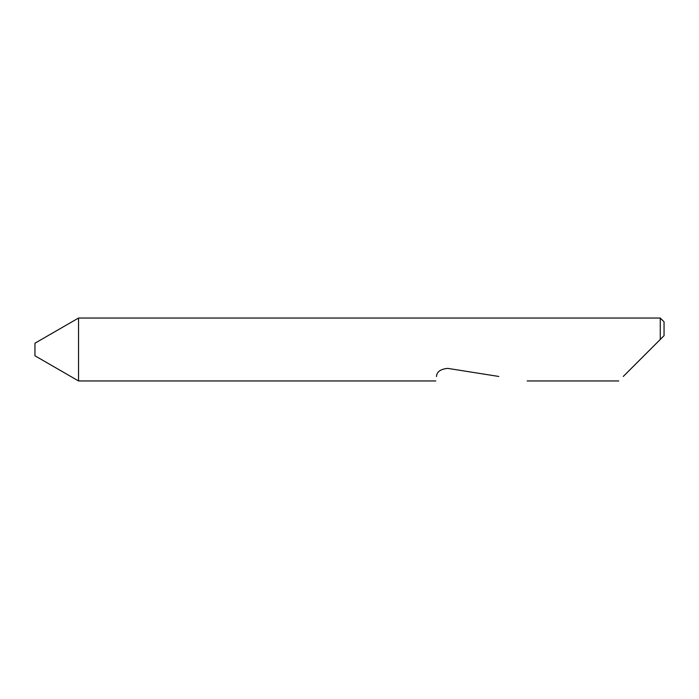 <?xml version="1.0" encoding="UTF-8"?>
<svg xmlns="http://www.w3.org/2000/svg" width="699" height="699" viewBox="0 0 699 699"><rect width="100%" height="100%" fill="white"/><g stroke="black" fill="none" stroke-linecap="round" stroke-linejoin="round"><path stroke-width="1.05" d="M34.95 355.791L34.95 343.209L78.533 318.045L78.533 380.955L34.95 355.791M623.246 376.464L660.275 339.434L660.275 318.045L78.533 318.045M436.499 376.464L436.491 376.534C435.564 382.37 435.564 382.37 436.491 376.534C436.735 371.816 440.484 369.098 447.718 368.373L498.806 376.464M664.05 335.66L660.275 339.434L664.05 335.66L664.05 321.82L660.275 318.045M618.755 380.955L527.16 380.955M435.792 380.955L78.533 380.955"/></g></svg>
